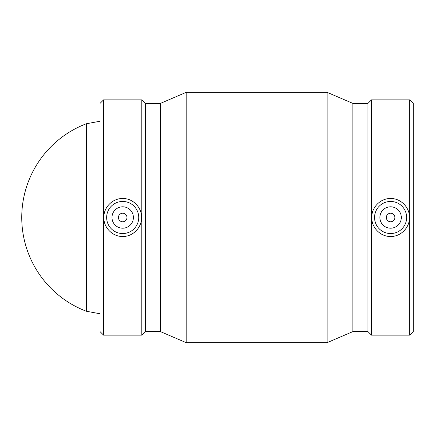 <?xml version="1.0" encoding="UTF-8"?>
<svg xmlns="http://www.w3.org/2000/svg" width="435" height="435" viewBox="0 0 435 435"><rect width="100%" height="100%" fill="white"/><g stroke="black" fill="none" stroke-linecap="round" stroke-linejoin="round"><path stroke-width="0.65" d="M386.329 217.5A4.279 4.279 0 0 1 392.745 213.797A4.279 4.279 0 0 1 392.745 221.203A4.279 4.279 0 0 1 386.329 217.5M379.907 217.5A10.696 10.696 0 0 1 395.953 208.234A10.696 10.696 0 0 1 395.953 226.766A10.696 10.696 0 0 1 379.907 217.5M126.971 217.5A4.279 4.279 0 0 1 120.555 221.203A4.279 4.279 0 0 1 120.555 213.797A4.279 4.279 0 0 1 126.971 217.5M133.393 217.5A10.696 10.696 0 0 1 117.347 226.766A10.696 10.696 0 0 1 117.347 208.234A10.696 10.696 0 0 1 133.393 217.5M106.651 217.5A16.046 16.046 0 0 1 122.697 201.454A16.046 16.046 0 0 1 138.738 217.5A16.046 16.046 0 0 1 122.697 233.546A16.046 16.046 0 0 1 106.651 217.5M390.603 201.454A16.046 16.046 0 0 0 374.562 217.5A16.046 16.046 0 0 0 390.603 233.546A16.046 16.046 0 0 0 406.649 217.5A16.046 16.046 0 0 0 390.603 201.454M390.603 198.512C400.733 198.268 409.71 207.392 409.46 217.5C409.71 227.608 400.733 236.732 390.603 236.488C380.478 236.732 371.495 227.608 371.751 217.5C371.495 207.392 380.478 198.268 390.603 198.512M122.697 198.512C132.822 198.268 141.805 207.392 141.549 217.5C141.805 227.608 132.822 236.732 122.697 236.488C112.567 236.732 103.59 227.608 103.84 217.5C103.59 207.392 112.567 198.268 122.697 198.512M103.579 99.86L100.05 103.389L100.05 331.611L103.579 335.14L141.81 335.14L141.81 99.86L103.579 99.86L103.579 335.14M141.81 99.86L145.339 103.389L145.339 331.611L141.81 335.14M145.339 103.389L160.439 103.389L160.439 331.611L186.18 342.649L327.12 342.649L327.12 92.35L186.18 92.35L186.18 342.649M327.12 92.35L352.861 103.389L352.861 331.611L327.12 342.649M352.861 103.389L367.961 103.389L367.961 331.611L371.49 335.14L409.721 335.14L409.721 99.86L371.49 99.86L371.49 335.14M409.721 99.86L413.25 103.389L413.25 331.611L409.721 335.14M100.05 121.229L86.326 123.757L86.326 311.242L100.05 313.771M145.339 331.611L160.439 331.611M160.439 103.389L186.18 92.35M352.861 331.611L367.961 331.611M367.961 103.389L371.49 99.86M86.114 123.839A100.327 100.327 0 0 0 86.114 311.161"/></g></svg>
